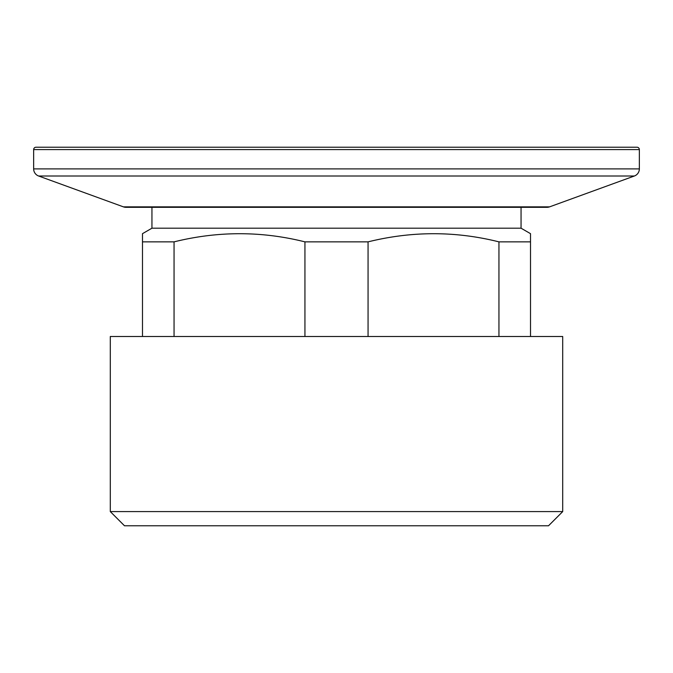 <?xml version="1.0" encoding="UTF-8"?>
<svg xmlns="http://www.w3.org/2000/svg" width="673" height="673" viewBox="0 0 673 673"><rect width="100%" height="100%" fill="white"/><g stroke="black" fill="none" stroke-linecap="round" stroke-linejoin="round"><path stroke-width="1.01" d="M504.489 147.219L168.511 147.219M634.37 176.006L38.63 176.006L123.403 206.855A7.571 7.571 0 0 0 125.994 207.318L547.006 207.318A7.571 7.571 0 0 0 549.597 206.855L634.37 176.006A7.571 7.571 0 0 0 639.35 168.889L639.35 149.583L33.65 149.583L33.65 168.889L639.35 168.889M38.63 176.006A7.571 7.571 0 0 1 33.65 168.889M33.65 149.583A2.364 2.364 0 0 1 36.014 147.219L636.986 147.219A2.364 2.364 0 0 1 639.35 149.583M562.704 511.589L548.512 525.781L124.488 525.781L110.296 511.589L562.704 511.589L562.704 336.5L110.296 336.5L110.296 511.589M142.491 336.5L142.491 233.666L151.947 228.197L521.053 228.197L530.509 233.666L530.509 336.5M142.491 241.859L174.055 241.859L174.055 336.5M304.936 336.5L304.936 241.859C261.536 230.999 217.909 230.999 174.055 241.859M304.936 241.859L368.064 241.859L368.064 336.5M498.945 336.5L498.945 241.859C455.545 230.999 411.918 230.999 368.064 241.859M498.945 241.859L530.509 241.859L530.509 238.991M521.053 228.197L521.053 207.318L151.947 207.318L151.947 228.197M530.509 235.794L530.509 234.431M142.491 234.431L142.491 235.794M123.403 206.855L549.597 206.855"/></g></svg>
